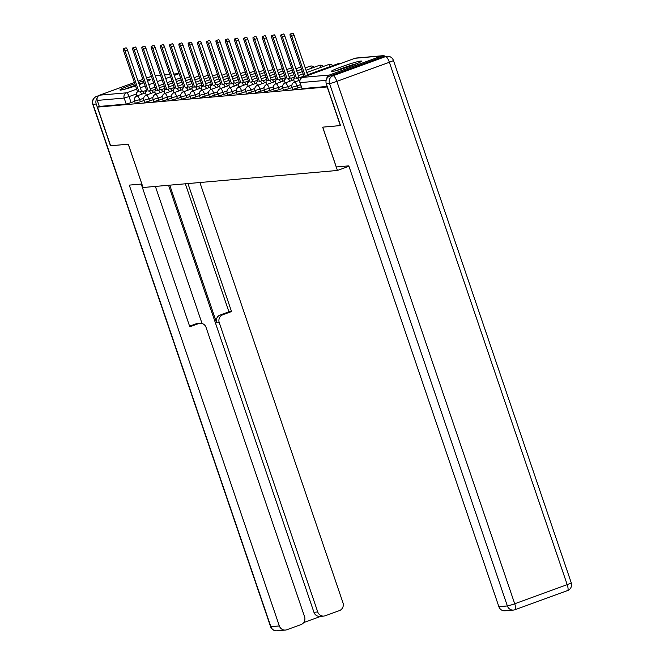 <?xml version="1.0" encoding="UTF-8"?>
<svg xmlns="http://www.w3.org/2000/svg" width="664" height="664" viewBox="0 0 664 664"><rect width="100%" height="100%" fill="white"/><g stroke="black" fill="none" stroke-linecap="round" stroke-linejoin="round"><path stroke-width="1" d="M292.716 89.432L297.796 87.997L297.074 85.864L291.994 87.291L292.716 89.432M283.453 90.246L288.541 88.81L287.811 86.677L282.731 88.105L283.453 90.246M274.199 91.051L279.278 89.623L278.548 87.49L273.468 88.918L274.199 91.051M264.936 91.864L270.016 90.437L269.285 88.304L264.206 89.731L264.936 91.864M255.673 92.678L260.753 91.25L260.031 89.117L254.951 90.545L255.673 92.678M246.41 93.491L251.498 92.064L250.768 89.922L245.688 91.358L246.41 93.491M237.156 94.305L242.236 92.877L241.505 90.736L236.425 92.163L237.156 94.305M227.893 95.118L232.973 93.682L232.242 91.549L227.163 92.977L227.893 95.118M218.63 95.931L223.71 94.495L222.988 92.362L217.9 93.79L218.63 95.931M209.367 96.736L214.447 95.309L213.725 93.176L208.645 94.603L209.367 96.736M200.113 97.55L205.193 96.122L204.462 93.989L199.383 95.417L200.113 97.55M190.85 98.363L195.93 96.936L195.199 94.794L190.12 96.23L190.85 98.363M181.587 99.177L186.667 97.749L185.945 95.608L180.857 97.044L181.587 99.177M172.325 99.99L177.404 98.554L176.682 96.421L171.602 97.849L172.325 99.99M163.062 100.803L168.15 99.368L167.419 97.234L162.34 98.662L163.062 100.803M153.807 101.609L158.887 100.181L158.156 98.048L153.077 99.475L153.807 101.609M144.544 102.422L149.624 100.994L148.894 98.861L143.814 100.289L144.544 102.422M135.282 103.235L140.361 101.808L139.639 99.666L134.551 101.102L135.282 103.235M147.624 81.265A16.044 1.154 -18.8 0 0 150.288 79.647A16.044 1.154 -18.8 0 0 149.566 79.547A16.044 1.154 -18.8 0 0 147.192 79.979M143.416 80.975A16.044 1.154 -18.8 0 0 138.502 82.477M134.8 83.697A16.044 1.154 -18.8 0 0 119.91 89.98A16.044 1.154 -18.8 0 0 120.632 90.08A16.044 1.154 -18.8 0 0 135.547 85.88M360.909 61.013A16.044 1.154 -18.8 0 0 343.911 65.935A16.044 1.154 -18.8 0 0 331.253 71.446A16.044 1.154 -18.8 0 0 331.967 71.546A16.044 1.154 -18.8 0 0 348.965 66.624A16.044 1.154 -18.8 0 0 361.623 61.113A16.044 1.154 -18.8 0 0 360.909 61.013M139.224 84.594A16.044 1.154 -18.8 0 0 144.03 82.776M340.358 125.604L327.203 86.959L97.459 107.112L110.614 145.756L128.301 144.204L143.05 187.505L337.412 170.465L322.662 127.156L340.516 125.546M385.419 56.415A4.117 3.934 85 0 0 381.883 55.917L329.394 75.032A4.117 3.934 85 0 0 326.779 78.659M134.634 101.335L131.107 102.621L129.057 96.595L124.16 98.056L97.268 100.413A4.117 3.934 -95 0 1 99.65 95.176L134.402 82.527M138.062 81.191L142.885 79.431M146.553 78.103L151.375 76.343M97.268 100.413L99.309 106.431L97.459 107.112M301.332 86.718L297.796 87.997M292.069 87.523L288.541 88.81M282.806 88.337L279.278 89.623M273.551 89.15L270.016 90.437M264.289 89.964L260.753 91.25M255.026 90.777L251.498 92.064M245.763 91.59L242.236 92.877M236.508 92.396L232.973 93.682M227.246 93.209L223.71 94.495M217.983 94.022L214.447 95.309M208.72 94.836L205.193 96.122M199.457 95.649L195.93 96.936M190.203 96.463L186.667 97.749M180.94 97.276L177.404 98.554M171.677 98.081L168.15 99.368M162.414 98.894L158.887 100.181M153.16 99.708L149.624 100.994M143.897 100.521L140.361 101.808M348.94 166.266L337.412 170.465M327.211 86.445L301.979 88.619L299.929 82.602L302.161 88.644M99.309 106.431L126.21 104.074L131.107 102.621M141.714 94.205A4.117 1.154 -110 0 0 139.78 91.864L142.196 90.985A4.117 1.154 70 0 1 144.13 93.334M139.008 91.931L125.031 50.862A2.365 0.664 -110 0 0 123.537 48.696L125.944 47.816A2.365 0.664 70 0 1 127.438 49.983L141.424 91.051M123.537 48.696A2.365 0.664 -110 0 0 123.662 50.979L137.647 92.047L136.875 92.122A4.117 1.154 -110 0 0 136.784 92.138A4.117 1.154 -110 0 0 136.95 95.94M150.977 93.392A4.117 1.154 -110 0 0 149.043 91.051L151.458 90.171A4.117 1.154 70 0 1 153.384 92.52M148.271 91.117L134.286 50.049A2.365 0.664 -110 0 0 132.8 47.883L135.207 47.003A2.365 0.664 70 0 1 136.701 49.169L150.686 90.238M132.8 47.883A2.365 0.664 -110 0 0 132.924 50.165L146.91 91.242L146.138 91.308A4.117 1.154 -110 0 0 146.047 91.325A4.117 1.154 -110 0 0 146.213 95.135M160.24 92.586A4.117 1.154 -110 0 0 158.306 90.238L160.713 89.358A4.117 1.154 70 0 1 162.647 91.707M157.534 90.304L143.548 49.236A2.365 0.664 -110 0 0 142.054 47.069L144.47 46.198A2.365 0.664 70 0 1 145.964 48.356L159.941 89.432M142.054 47.069A2.365 0.664 -110 0 0 142.187 49.352L156.165 90.428L155.393 90.495A4.117 1.154 -110 0 0 155.31 90.511A4.117 1.154 -110 0 0 155.476 94.321M97.127 98.164A6.167 5.91 85 0 0 96.222 104.016L110.44 145.765L128.243 144.204L141.855 183.994M141.797 184.019L129.273 185.115L279.337 625.936A6.167 5.91 85 0 0 286.889 629.738L300.983 624.6A6.167 5.91 85 0 0 304.568 616.748L206.064 327.402A6.167 5.91 85 0 0 198.519 323.6L195.905 323.833A6.167 5.91 -95 0 1 197.349 323.509L199.964 323.277M141.216 184.069L189.796 326.771L198.519 323.6M323.841 616.076L320.04 616.408A6.167 5.91 -95 0 1 313.939 612.283L317.732 611.951A6.167 5.91 85 0 0 325.285 615.752L339.379 610.623A6.167 5.91 85 0 0 342.964 602.771L199.897 182.517M303.689 622.566L320.787 616.341M222.813 314.753A6.167 5.91 85 0 0 219.236 322.604L216.622 322.837A6.167 5.91 -95 0 1 220.199 314.977L222.813 314.753L231.537 311.574L187.953 183.571M317.732 611.951L219.236 322.604M155.384 186.426L202.039 323.484M216.622 322.837L169.752 185.165M313.939 612.283L168.565 185.264M220.199 314.977L228.922 311.806L185.339 183.795M228.922 311.806L231.537 311.574M189.58 326.132L195.905 323.833M336.274 166.963L348.799 165.859L498.871 606.68L507.362 605.941L329.527 83.556L326.323 83.838L340.532 125.587L322.729 127.148L336.274 166.963M382.398 56.872L329.9 75.986L333.104 75.704L385.601 56.589L382.398 56.872A6.167 5.91 -95 0 1 383.842 56.548L387.046 56.266A6.167 5.91 85 0 0 385.601 56.589A6.167 1.735 -110 0 1 389.37 62.258L336.872 81.373L514.708 603.759L567.197 584.644L389.37 62.258A6.167 0.44 -18.8 0 0 393.428 60.424A6.167 6.167 0 0 0 387.046 56.266M567.405 590.62A6.167 1.735 70 0 0 567.529 590.595A6.167 6.167 0 0 0 571.256 582.809A6.167 0.44 -18.8 0 1 567.197 584.644A6.167 1.735 70 0 1 567.529 590.595L515.04 609.71A6.167 6.167 0 0 1 513.463 610.058A6.167 5.91 85 0 0 514.907 609.743A6.167 1.735 -110 0 0 515.04 609.71A6.167 1.735 -110 0 0 514.708 603.759A6.167 0.44 -18.8 0 1 507.362 605.941A6.167 5.91 85 0 0 513.463 610.058L504.972 610.805A6.167 5.91 -95 0 1 498.871 606.68M326.323 83.838A6.167 5.91 -95 0 1 329.9 75.986M126.268 88.793A13.886 0.996 161.2 0 1 131.621 86.718A13.886 0.996 161.2 0 1 135.381 85.399M139.083 84.179A13.886 0.996 161.2 0 1 144.005 82.718M135.332 85.258A15.936 1.145 -18.8 0 0 131.032 86.768A15.936 1.145 -18.8 0 0 124.749 89.208M143.947 82.543A15.936 1.145 -18.8 0 0 139.033 84.037M337.602 70.26A13.886 0.996 161.2 0 1 342.964 68.184A13.886 0.996 161.2 0 1 355.862 64.043M357.315 63.445A15.936 1.145 -18.8 0 0 342.367 68.234A15.936 1.145 -18.8 0 0 336.092 70.674M169.494 91.773A4.117 1.154 -110 0 0 167.569 89.424L169.976 88.553A4.117 1.154 70 0 1 171.91 90.893M166.797 89.491L152.811 48.422A2.365 0.664 -110 0 0 151.317 46.256L153.733 45.384A2.365 0.664 70 0 1 155.218 47.542L169.204 88.619M151.317 46.256A2.365 0.664 -110 0 0 151.442 48.538L165.427 89.615L164.655 89.681A4.117 1.154 -110 0 0 164.572 89.698A4.117 1.154 -110 0 0 164.738 93.508M178.757 90.96A4.117 1.154 -110 0 0 176.823 88.611L179.238 87.739A4.117 1.154 70 0 1 181.172 90.08M176.051 88.685L162.074 47.609A2.365 0.664 -110 0 0 160.58 45.451L162.995 44.571A2.365 0.664 70 0 1 164.481 46.729L178.467 87.806M160.58 45.451A2.365 0.664 -110 0 0 160.705 47.733L174.69 88.802L173.918 88.868A4.117 1.154 -110 0 0 173.835 88.885A4.117 1.154 -110 0 0 174.001 92.694M188.02 90.146A4.117 1.154 -110 0 0 186.086 87.806L188.501 86.926A4.117 1.154 70 0 1 190.435 89.266M185.314 87.872L171.337 46.795A2.365 0.664 -110 0 0 169.843 44.637L172.25 43.758A2.365 0.664 70 0 1 173.744 45.924L187.729 86.992M169.843 44.637A2.365 0.664 -110 0 0 169.967 46.92L183.953 87.988L183.181 88.055A4.117 1.154 -110 0 0 183.09 88.08A4.117 1.154 -110 0 0 183.256 91.881M197.283 89.333A4.117 1.154 -110 0 0 195.349 86.992L197.756 86.112A4.117 1.154 70 0 1 199.69 88.453M194.577 87.059L180.591 45.982A2.365 0.664 -110 0 0 179.106 43.824L181.513 42.944A2.365 0.664 70 0 1 183.007 45.111L196.984 86.179M179.106 43.824A2.365 0.664 -110 0 0 179.23 46.106L193.207 87.175L192.435 87.25A4.117 1.154 -110 0 0 192.352 87.266A4.117 1.154 -110 0 0 192.518 91.068M206.545 88.519A4.117 1.154 -110 0 0 204.612 86.179L207.019 85.299A4.117 1.154 70 0 1 208.952 87.648M203.84 86.245L189.854 45.177A2.365 0.664 -110 0 0 188.36 43.011L190.775 42.131A2.365 0.664 70 0 1 192.269 44.297L206.247 85.365M188.36 43.011A2.365 0.664 -110 0 0 188.493 45.293L202.47 86.37L201.698 86.436A4.117 1.154 -110 0 0 201.615 86.453A4.117 1.154 -110 0 0 201.781 90.254M215.8 87.714A4.117 1.154 -110 0 0 213.866 85.365L216.281 84.486A4.117 1.154 70 0 1 218.215 86.835M213.094 85.432L199.117 44.364A2.365 0.664 -110 0 0 197.623 42.197L200.038 41.317A2.365 0.664 70 0 1 201.524 43.484L215.509 84.552M197.623 42.197A2.365 0.664 -110 0 0 197.748 44.48L211.733 85.556L210.961 85.623A4.117 1.154 -110 0 0 210.878 85.639A4.117 1.154 -110 0 0 211.044 89.449M225.063 86.901A4.117 1.154 -110 0 0 223.129 84.552L225.544 83.672A4.117 1.154 70 0 1 227.478 86.021M222.357 84.618L208.38 43.55A2.365 0.664 -110 0 0 206.886 41.384L209.293 40.512A2.365 0.664 70 0 1 210.787 42.67L224.772 83.747M206.886 41.384A2.365 0.664 -110 0 0 207.01 43.666L220.996 84.743L220.224 84.809A4.117 1.154 -110 0 0 220.133 84.826A4.117 1.154 -110 0 0 220.299 88.636M234.326 86.088A4.117 1.154 -110 0 0 232.392 83.739L234.799 82.867A4.117 1.154 70 0 1 236.733 85.208M231.62 83.813L217.634 42.737A2.365 0.664 -110 0 0 216.149 40.579L218.556 39.699A2.365 0.664 70 0 1 220.05 41.857L234.027 82.934M216.149 40.579A2.365 0.664 -110 0 0 216.273 42.861L230.25 83.93L229.478 83.996A4.117 1.154 -110 0 0 229.395 84.013A4.117 1.154 -110 0 0 229.561 87.822M243.588 85.274A4.117 1.154 -110 0 0 241.654 82.934L244.061 82.054A4.117 1.154 70 0 1 245.995 84.394M240.883 83L226.897 41.923A2.365 0.664 -110 0 0 225.403 39.765L227.818 38.886A2.365 0.664 70 0 1 229.312 41.044L243.29 82.12M225.403 39.765A2.365 0.664 -110 0 0 225.536 42.048L239.513 83.116L238.741 83.183A4.117 1.154 -110 0 0 238.658 83.207A4.117 1.154 -110 0 0 238.824 87.009M252.843 84.461A4.117 1.154 -110 0 0 250.909 82.12L253.324 81.24A4.117 1.154 70 0 1 255.258 83.581M250.145 82.187L236.16 41.11A2.365 0.664 -110 0 0 234.666 38.952L237.081 38.072A2.365 0.664 70 0 1 238.567 40.238L252.552 81.307M234.666 38.952A2.365 0.664 -110 0 0 234.79 41.234L248.776 82.303L248.004 82.369A4.117 1.154 -110 0 0 247.921 82.394A4.117 1.154 -110 0 0 248.087 86.195M262.106 83.647A4.117 1.154 -110 0 0 260.172 81.307L262.587 80.427A4.117 1.154 70 0 1 264.521 82.776M259.4 81.373L245.423 40.305A2.365 0.664 -110 0 0 243.929 38.139L246.336 37.259A2.365 0.664 70 0 1 247.83 39.425L261.815 80.493M243.929 38.139A2.365 0.664 -110 0 0 244.053 40.421L258.039 81.489L257.267 81.564A4.117 1.154 -110 0 0 257.184 81.581A4.117 1.154 -110 0 0 257.341 85.382M271.368 82.834A4.117 1.154 -110 0 0 269.435 80.493L271.85 79.614A4.117 1.154 70 0 1 273.776 81.962M268.663 80.56L254.677 39.491A2.365 0.664 -110 0 0 253.191 37.325L255.598 36.445A2.365 0.664 70 0 1 257.092 38.612L271.078 79.68M253.191 37.325A2.365 0.664 -110 0 0 253.316 39.608L267.301 80.684L266.53 80.751A4.117 1.154 -110 0 0 266.438 80.767A4.117 1.154 -110 0 0 266.604 84.577M280.631 82.029A4.117 1.154 -110 0 0 278.697 79.68L281.104 78.8A4.117 1.154 70 0 1 283.038 81.149M277.925 79.746L263.94 38.678A2.365 0.664 -110 0 0 262.446 36.512L264.861 35.64A2.365 0.664 70 0 1 266.355 37.798L280.332 78.875M262.446 36.512A2.365 0.664 -110 0 0 262.579 38.794L276.556 79.871L275.784 79.937A4.117 1.154 -110 0 0 275.701 79.954A4.117 1.154 -110 0 0 275.867 83.764M289.894 81.215A4.117 1.154 -110 0 0 287.96 78.867L290.367 77.995A4.117 1.154 70 0 1 292.301 80.336M287.188 78.933L273.203 37.865A2.365 0.664 -110 0 0 271.709 35.698L274.124 34.827A2.365 0.664 70 0 1 275.618 36.985L289.595 78.061M271.709 35.698A2.365 0.664 -110 0 0 271.833 37.981L285.819 79.057L285.047 79.124A4.117 1.154 -110 0 0 284.964 79.14A4.117 1.154 -110 0 0 285.13 82.95M299.149 80.402A4.117 1.154 -110 0 0 297.215 78.053L299.63 77.182A4.117 1.154 70 0 1 300.925 78.352M296.443 78.128L282.466 37.051A2.365 0.664 -110 0 0 280.972 34.893L283.387 34.013A2.365 0.664 70 0 1 284.873 36.171L298.858 77.248M280.972 34.893A2.365 0.664 -110 0 0 281.096 37.176L295.082 78.244L294.31 78.31A4.117 1.154 -110 0 0 294.227 78.327A4.117 1.154 -110 0 0 294.393 82.137M305.374 76.327L291.728 36.238A2.365 0.664 -110 0 0 290.234 34.08L292.641 33.2A2.365 0.664 70 0 1 294.135 35.366L307.781 75.455M290.234 34.08A2.365 0.664 -110 0 0 290.359 36.362L304.12 76.783M381.883 55.917L354.991 58.274L302.502 77.389L329.394 75.032M180.5 77.862L175.678 79.622M172.017 80.95L167.195 82.71M163.535 84.046L158.704 85.797M155.044 87.133L150.222 88.893M146.561 90.221L143.017 91.516M136.469 93.898L129.057 96.595A4.117 1.154 70 0 0 126.542 92.819L136.651 89.134M140.32 87.806L145.142 86.046M148.802 84.718L153.625 82.959M157.285 81.622L162.107 79.871M165.776 78.535L170.598 76.775M174.258 75.447L179.039 73.704L173.819 74.16M169.826 74.509L164.564 74.974M160.563 75.322L155.301 75.787M99.65 95.176L126.542 92.819A4.117 3.934 85 0 0 124.16 98.056L126.21 104.074M300.601 84.577L297.074 85.864A4.117 1.154 -110 0 0 294.559 82.087A4.117 1.154 70 0 0 294.476 82.104A4.117 4.117 0 0 0 291.994 87.291M291.845 85.208L287.811 86.677A4.117 1.154 -110 0 0 285.304 82.9A4.117 1.154 70 0 0 285.213 82.917A4.117 4.117 0 0 0 282.731 88.105M282.582 86.021L278.548 87.49A4.117 1.154 -110 0 0 276.041 83.705A4.117 1.154 70 0 0 275.958 83.73A4.117 4.117 0 0 0 273.468 88.918M273.319 86.835L269.285 88.304A4.117 1.154 -110 0 0 266.779 84.519A4.117 1.154 70 0 0 266.696 84.544A4.117 4.117 0 0 0 264.206 89.731M264.056 87.648L260.031 89.117A4.117 1.154 -110 0 0 257.516 85.332A4.117 1.154 70 0 0 257.433 85.349A4.117 4.117 0 0 0 254.951 90.545M254.802 88.453L250.768 89.922A4.117 1.154 -110 0 0 248.261 86.146A4.117 1.154 70 0 0 248.17 86.162A4.117 4.117 0 0 0 245.688 91.358M245.539 89.266L241.505 90.736A4.117 1.154 -110 0 0 238.998 86.959A4.117 1.154 70 0 0 238.916 86.976A4.117 4.117 0 0 0 236.425 92.163M236.276 90.08L232.242 91.549A4.117 1.154 -110 0 0 229.736 87.772A4.117 1.154 70 0 0 229.653 87.789A4.117 4.117 0 0 0 227.163 92.977M227.013 90.893L222.988 92.362A4.117 1.154 -110 0 0 220.473 88.578A4.117 1.154 70 0 0 220.39 88.602A4.117 4.117 0 0 0 217.9 93.79M217.759 91.707L213.725 93.176A4.117 1.154 -110 0 0 211.218 89.391A4.117 1.154 70 0 0 211.127 89.416A4.117 4.117 0 0 0 208.645 94.603M208.496 92.52L204.462 93.989A4.117 1.154 -110 0 0 201.956 90.204A4.117 1.154 70 0 0 201.864 90.221A4.117 4.117 0 0 0 199.383 95.417M199.233 93.334L195.199 94.794A4.117 1.154 -110 0 0 192.693 91.018A4.117 1.154 70 0 0 192.61 91.034A4.117 4.117 0 0 0 190.12 96.23M189.97 94.139L185.945 95.608A4.117 1.154 -110 0 0 183.43 91.831A4.117 1.154 70 0 0 183.347 91.848A4.117 4.117 0 0 0 180.857 97.044M180.708 94.952L176.682 96.421A4.117 1.154 -110 0 0 174.167 92.645A4.117 1.154 70 0 0 174.084 92.661A4.117 4.117 0 0 0 171.602 97.849M171.453 95.765L167.419 97.234A4.117 1.154 -110 0 0 164.913 93.458A4.117 1.154 70 0 0 164.821 93.475A4.117 4.117 0 0 0 162.34 98.662M162.19 96.579L158.156 98.048A4.117 1.154 -110 0 0 155.65 94.263A4.117 1.154 70 0 0 155.567 94.288A4.117 4.117 0 0 0 153.077 99.475M152.927 97.392L148.894 98.861A4.117 1.154 -110 0 0 146.387 95.076A4.117 1.154 70 0 0 146.304 95.101A4.117 4.117 0 0 0 143.814 100.289M143.665 98.206L139.639 99.666A4.117 1.154 -110 0 0 137.124 95.89A4.117 1.154 70 0 0 137.041 95.906A4.117 4.117 0 0 0 134.551 101.102M194.095 77.696L198.793 75.978A4.117 4.117 0 0 1 198.918 75.937A4.117 1.154 -110 0 0 198.885 75.962A4.117 1.154 -110 0 0 198.793 75.978A4.117 1.154 -110 0 0 198.719 76.02M212.621 76.07L217.319 74.36A4.117 4.117 0 0 1 217.443 74.318A4.117 1.154 -110 0 0 217.402 74.343A4.117 1.154 -110 0 0 217.319 74.36A4.117 1.154 -110 0 0 217.244 74.401M231.138 74.443L235.836 72.733A4.117 4.117 0 0 1 235.969 72.691A4.117 1.154 -110 0 0 235.927 72.716A4.117 1.154 -110 0 0 235.836 72.733A4.117 1.154 -110 0 0 235.762 72.774M277.444 70.384L282.142 68.674A4.117 4.117 0 0 1 282.266 68.633A4.117 1.154 -110 0 0 282.233 68.658A4.117 1.154 -110 0 0 282.142 68.674A4.117 1.154 -110 0 0 282.067 68.716M295.97 68.757L300.667 67.047A4.117 4.117 0 0 1 300.792 67.006A4.117 1.154 -110 0 0 300.75 67.031A4.117 1.154 -110 0 0 300.667 67.047A4.117 1.154 -110 0 0 300.593 67.089M311.74 68.135A4.117 1.154 -110 0 0 310.013 66.217A4.117 1.154 -110 0 0 309.93 66.234A4.117 1.154 -110 0 0 309.847 66.275M320.994 67.33A4.117 1.154 -110 0 0 319.276 65.404A4.117 1.154 -110 0 0 319.185 65.421A4.117 1.154 -110 0 0 319.11 65.462M330.257 66.516A4.117 1.154 -110 0 0 328.531 64.591A4.117 1.154 -110 0 0 328.448 64.615A4.117 1.154 -110 0 0 328.373 64.649M338.565 64.242A4.117 1.154 -110 0 0 337.793 63.785A4.117 1.154 -110 0 0 337.71 63.802A4.117 1.154 -110 0 0 337.636 63.844M184.999 78.443L184.119 76.393M326.14 80.344L300.111 82.626A4.117 3.934 85 0 1 302.502 77.389A4.117 1.154 -110 0 0 302.419 77.406A4.117 1.154 -110 0 0 302.327 77.456M299.929 82.602A4.117 4.117 0 0 1 302.419 77.406L354.908 58.291A4.117 1.154 -110 0 1 354.991 58.274A4.117 3.934 -95 0 1 355.954 58.059A4.117 4.117 0 0 0 354.908 58.291A4.117 1.154 -110 0 0 354.833 58.332M139.78 91.864L142.196 90.985M136.875 92.122L137.581 91.864M125.031 50.862L127.438 49.983M149.043 91.051L151.458 90.171M134.286 50.049L136.701 49.169M158.306 90.238L160.713 89.358M143.548 49.236L145.964 48.356M98.72 95.674L96.595 96.446L98.015 96.321M96.222 104.016L93.018 104.298L270.854 626.683L279.337 625.936M276.954 630.8A6.167 5.91 -95 0 1 270.854 626.683A6.167 0.44 -18.8 0 1 270.572 626.642A6.167 6.167 0 0 0 276.954 630.8L285.445 630.053M93.018 104.298A6.167 5.91 -95 0 1 96.595 96.446A6.167 1.735 70 0 0 96.471 96.471A6.167 6.167 0 0 0 92.744 104.256A6.167 0.44 -18.8 0 0 93.018 104.298M96.338 96.546A6.167 1.735 70 0 1 96.471 96.471L98.77 95.633M329.527 83.556A6.167 0.44 -18.8 0 0 336.872 81.373A6.167 1.735 70 0 0 333.104 75.704A6.167 5.91 85 0 0 329.527 83.556M167.569 89.424L169.976 88.553M152.811 48.422L155.218 47.542M176.823 88.611L179.238 87.739M162.074 47.609L164.481 46.729M186.086 87.806L188.501 86.926M183.181 88.055L183.887 87.797M171.337 46.795L173.744 45.924M195.349 86.992L197.756 86.112M180.591 45.982L183.007 45.111M204.612 86.179L207.019 85.299M201.698 86.436L202.404 86.179M189.854 45.177L192.269 44.297M213.866 85.365L216.281 84.486M199.117 44.364L201.524 43.484M223.129 84.552L225.544 83.672M220.224 84.809L220.929 84.552M208.38 43.55L210.787 42.67M232.392 83.739L234.799 82.867M217.634 42.737L220.05 41.857M241.654 82.934L244.061 82.054M226.897 41.923L229.312 41.044M250.909 82.12L253.324 81.24M248.004 82.369L248.709 82.112M236.16 41.11L238.567 40.238M260.172 81.307L262.587 80.427M245.423 40.305L247.83 39.425M269.435 80.493L271.85 79.614M266.53 80.751L267.235 80.493M254.677 39.491L257.092 38.612M278.697 79.68L281.104 78.8M275.784 79.937L276.498 79.68M263.94 38.678L266.355 37.798M287.96 78.867L290.367 77.995M273.203 37.865L275.618 36.985M297.215 78.053L299.63 77.182M282.466 37.051L284.873 36.171M291.728 36.238L294.135 35.366M189.663 76.75A4.117 4.117 0 0 0 189.539 76.792L184.841 78.501M137.041 95.906L145.698 92.761M152.031 90.453L155.716 89.109M159.377 87.772L164.207 86.021M167.867 84.685L172.69 82.925M176.35 81.597L181.172 79.838M146.304 95.101L154.953 91.947M161.294 89.64L164.979 88.295M168.639 86.959L173.462 85.208M177.13 83.871L181.953 82.12M185.613 80.784L190.435 79.024M208.181 75.123A4.117 4.117 0 0 0 208.056 75.173L203.358 76.883M155.567 94.288L164.215 91.134M170.557 88.827L174.242 87.482M177.902 86.154L182.725 84.394M186.385 83.058L191.207 81.307M194.876 79.97L199.698 78.211M164.821 93.475L173.478 90.321M179.82 88.013L183.505 86.669M187.165 85.341L191.987 83.581M195.648 82.245L200.47 80.493M204.13 79.157L208.961 77.406M226.706 73.505A4.117 4.117 0 0 0 226.582 73.546L221.884 75.256M174.084 92.661L182.741 89.507M189.074 87.2L192.759 85.864M196.428 84.527L201.25 82.768M204.91 81.44L209.733 79.68M213.393 78.344L218.215 76.592M183.347 91.848L192.004 88.694M198.337 86.386L202.022 85.05M205.682 83.714L210.505 81.954M214.173 80.626L218.996 78.867M222.656 77.53L227.478 75.779M245.223 71.878A4.117 4.117 0 0 0 245.099 71.919L240.401 73.629M192.61 91.034L201.258 87.889M207.6 85.581L211.285 84.237M214.945 82.9L219.767 81.149M223.428 79.813L228.258 78.053M231.919 76.725L236.741 74.966M254.486 71.065A4.117 4.117 0 0 0 254.362 71.106L249.664 72.824M201.864 90.221L210.521 87.075M216.862 84.768L220.548 83.423M224.208 82.087L229.03 80.336M232.691 78.999L237.513 77.24M241.181 75.912L246.004 74.152M263.749 70.251A4.117 4.117 0 0 0 263.625 70.301L258.927 72.011M211.127 89.416L219.784 86.262M226.117 83.954L229.802 82.61M233.471 81.282L238.293 79.522M241.953 78.186L246.776 76.435M250.436 75.098L255.258 73.339M273.012 69.438A4.117 4.117 0 0 0 272.887 69.488L268.181 71.197M220.39 88.602L229.047 85.448M235.38 83.141L239.065 81.796M242.725 80.468L247.556 78.709M251.216 77.373L256.038 75.621M259.699 74.285L264.521 72.534M229.653 87.789L238.301 84.635M244.642 82.328L248.328 80.991M251.988 79.655L256.81 77.895M260.479 76.567L265.301 74.808M268.962 73.472L273.784 71.72M291.529 67.819A4.117 4.117 0 0 0 291.405 67.861L286.707 69.571M238.916 86.976L247.564 83.822M253.905 81.514L257.591 80.178M261.251 78.842L266.073 77.082M269.733 75.754L274.556 73.995M278.224 72.658L283.047 70.907M248.17 86.162L256.827 83.017M263.168 80.701L266.845 79.365M270.514 78.028L275.336 76.277M278.996 74.941L283.818 73.181M287.479 71.853L292.309 70.094M314.263 67.213A4.117 4.117 0 0 0 309.93 66.234L305.232 67.944M257.433 85.349L266.09 82.203M272.423 79.896L276.108 78.551M279.776 77.215L284.599 75.464M288.259 74.127L293.081 72.368M296.742 71.04L301.564 69.28M323.526 66.408A4.117 4.117 0 0 0 319.185 65.421L306.004 70.226M266.696 84.544L275.352 81.39M281.685 79.082L285.371 77.738M289.031 76.401L293.853 74.65M297.522 73.314L302.344 71.563M332.788 65.595A4.117 4.117 0 0 0 328.448 64.615L306.776 72.5M275.958 83.73L284.607 80.576M290.948 78.269L294.633 76.924M298.294 75.596L303.116 73.837M340.126 63.678A4.117 4.117 0 0 0 337.71 63.802L307.556 74.783M285.213 82.917L293.87 79.763M300.211 77.456L303.896 76.111M294.476 82.104L299.871 80.136M382.846 55.701L355.954 58.059M184.252 76.26A4.117 4.117 0 0 0 183.712 75.206M179.039 73.571L173.777 74.036M169.785 74.385L164.514 74.849M160.522 75.198L155.26 75.663M136.784 92.138L137.581 91.848M270.572 626.642L92.744 104.256M571.256 582.809L393.428 60.424M183.09 88.08L183.878 87.789M201.615 86.453L202.404 86.162M220.133 84.826L220.921 84.544M247.921 82.394L248.709 82.104M266.438 80.767L267.227 80.477M275.701 79.954L276.49 79.672"/></g></svg>
